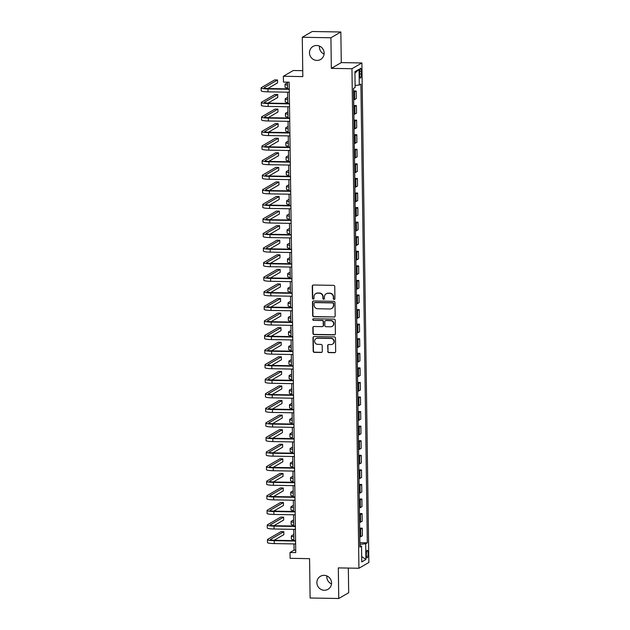 <?xml version="1.0" encoding="UTF-8"?>
<svg xmlns="http://www.w3.org/2000/svg" width="630" height="630" viewBox="0 0 630 630"><rect width="100%" height="100%" fill="white"/><g stroke="black" fill="none" stroke-linecap="round" stroke-linejoin="round"><path stroke-width="0.94" d="M334.144 299.47A0.811 0.78 -120.1 0 0 334.916 298.683L334.75 286.524A1.158 1.11 -120.1 0 0 333.609 285.358L313.378 285.012A1.158 1.11 -120.1 0 0 312.267 286.13L312.441 298.289A0.811 0.78 -120.1 0 0 313.63 299.006A0.811 0.78 -120.1 0 0 314.016 298.321L313.992 296.746A3.693 3.567 -120.1 0 1 317.536 293.147L319.221 293.178A3.693 3.567 -120.1 0 1 322.867 296.903L322.891 298.47A0.811 0.78 -120.1 0 0 324.088 299.187A0.811 0.78 -120.1 0 0 324.466 298.502L324.442 296.927A3.693 3.567 -120.1 0 1 327.986 293.328L329.671 293.359A3.693 3.567 -120.1 0 1 333.325 297.084L333.349 298.659A0.811 0.78 -120.1 0 0 334.144 299.47M326.19 293.793L326.458 293.635A3.693 3.567 -120.1 0 1 328.254 293.17L329.947 293.202A3.693 3.567 -120.1 0 1 333.593 296.927L333.616 298.502A0.811 0.78 -120.1 0 0 334.664 299.274M312.952 285.083A1.158 1.11 -120.1 0 0 312.535 285.981L312.708 298.14A0.811 0.78 -120.1 0 0 313.756 298.911M315.732 293.611L316 293.454A3.693 3.567 -120.1 0 1 317.803 292.989L319.489 293.021A3.693 3.567 -120.1 0 1 323.135 296.746L323.159 298.321A0.811 0.78 -120.1 0 0 324.214 299.092M324.111 575.34A7.529 7.261 -120.1 0 0 317.166 584.624A7.529 7.261 -120.1 0 0 327.994 589.318A7.529 7.261 -120.1 0 0 324.111 575.34M326.868 575.938A7.529 7.261 -120.1 0 0 331.49 583.908M316.709 45.494A7.529 7.261 -120.1 0 0 309.763 54.779A7.529 7.261 -120.1 0 0 320.591 59.472A7.529 7.261 -120.1 0 0 316.709 45.494M319.473 46.092A7.529 7.261 -120.1 0 0 324.096 54.062M368.062 553.557A3.764 0.858 91 0 0 367.266 550.297A3.764 0.858 91 0 0 366.345 554.558A3.764 0.858 91 0 0 367.14 557.818A3.764 0.858 91 0 0 368.062 553.557M327.734 351.438A1.158 1.11 -120.1 0 0 328.876 352.603L334.546 352.705A1.158 1.11 -120.1 0 0 335.656 351.579L335.467 338.074A1.158 1.11 -120.1 0 0 334.325 336.908L314.094 336.562A1.158 1.11 -120.1 0 0 312.992 337.688L313.173 351.186A1.158 1.11 -120.1 0 0 314.315 352.351L321.174 352.469A1.158 1.11 -120.1 0 0 322.284 351.343L322.198 345.563A1.158 1.11 -120.1 0 0 321.064 344.405L317.662 344.342A3.087 2.977 -120.1 0 1 316.071 338.609A3.087 2.977 -120.1 0 1 317.575 338.223L330.892 338.452A3.087 2.977 -120.1 0 1 332.49 344.185A3.087 2.977 -120.1 0 1 330.978 344.579L328.758 344.539A1.158 1.11 -120.1 0 0 327.655 345.665L328.002 351.288A1.158 1.11 -120.1 0 0 329.143 352.446L334.821 352.548A1.158 1.11 -120.1 0 0 335.239 352.469M330.915 37.761L331.341 68.363L341.279 62.598L340.846 31.996L330.915 37.761L302.282 37.264L302.833 76.608L283.366 76.269L283.453 82.097L289.178 82.199L295.746 552.589L290.02 552.486L290.099 558.314L309.566 558.66L310.118 598.004L338.743 598.5L348.681 592.735L348.335 568.071M331.341 68.363L351.957 68.717L358.927 568.26L338.318 567.898L338.743 598.5M334.05 317.118A1.158 1.11 -120.1 0 0 335.16 315.992L334.971 302.487A1.158 1.11 -120.1 0 0 333.829 301.321L313.598 300.975A1.158 1.11 -120.1 0 0 312.488 302.093L312.677 315.599A1.158 1.11 -120.1 0 0 313.819 316.764L334.317 316.961A1.158 1.11 -120.1 0 0 334.743 316.882M335.223 320.284L335.412 333.782A1.158 1.11 -120.1 0 1 334.302 334.908L314.071 334.554A1.158 1.11 -120.1 0 1 312.929 333.396L312.85 327.616A1.158 1.11 -120.1 0 1 313.953 326.49L322.158 326.631A1.158 1.11 -120.1 0 0 323.269 325.505L323.214 321.678A1.158 1.11 -120.1 0 0 322.072 320.512L313.535 320.363A0.811 0.78 -120.1 0 1 313.118 318.859A0.811 0.78 -120.1 0 1 313.512 318.756L334.081 319.119A1.158 1.11 -120.1 0 1 335.223 320.284M302.282 37.264L312.22 31.5L340.846 31.996M359.635 72.371L359.675 74.938A3.646 0.835 91 0 0 360.439 78.104A3.646 0.835 91 0 0 361.336 73.97L361.305 71.41A3.646 0.835 91 0 0 360.533 68.245A3.646 0.835 91 0 0 359.635 72.371M351.957 68.717L361.888 62.961L368.865 562.495L358.927 568.26M354.942 73.135L359.053 69.3L354.918 71.702L355.139 87.436L353.517 88.381L359.919 547.116L361.541 546.171L359.903 545.848M359.053 69.3L359.273 85.042L355.107 85.444M359.856 542.706L367.306 542.832L360.895 84.097L359.273 85.042M367.306 542.832L365.676 543.777L365.896 559.511L361.762 561.913L361.541 546.171M302.754 70.67L293.304 70.505L283.366 76.269M341.279 62.598L361.888 62.961M293.958 543.926L294.045 550.155L290.02 552.486M287.508 82.168L287.603 88.869M287.65 92.185L287.808 103.446M287.855 106.761L288.012 118.015M288.06 121.33L288.217 132.591M288.264 135.907L288.422 147.16M288.461 150.476L288.619 161.737M288.666 165.052L288.823 176.305M288.871 179.621L289.028 190.882M289.075 194.197L289.233 205.451M289.28 208.766L289.438 220.02M289.485 223.335L289.642 234.596M289.682 237.912L289.839 249.165M289.887 252.48L290.044 263.742M290.091 267.057L290.249 278.31M290.296 281.626L290.454 292.887M290.501 296.202L290.658 307.456M290.706 310.771L290.863 322.032M290.902 325.348L291.06 336.601M291.107 339.916L291.265 351.17M291.312 354.485L291.469 365.746M291.517 369.062L291.674 380.315M291.721 383.631L291.879 394.892M291.926 398.207L292.084 409.461M292.123 412.776L292.281 424.037M292.328 427.353L292.485 438.606M292.533 441.921L292.69 453.183M292.737 456.498L292.895 467.751M292.942 471.067L293.1 482.32M293.147 485.635L293.304 496.897M293.352 500.212L293.501 511.466M293.548 514.781L293.706 526.042M293.753 529.358L293.911 540.611M360.045 545.871L359.88 544.32M295.706 550.179L294.045 550.155M353.548 90.964L356.186 91.011L354.564 91.956A4.701 0.622 179.2 0 1 353.564 92.232M353.674 99.808A4.701 0.622 179.2 0 0 354.666 99.532L356.289 98.587L356.186 91.011M353.753 105.541L356.391 105.58L354.769 106.525A4.701 0.622 179.2 0 1 353.769 106.801M353.879 114.377A4.701 0.622 179.2 0 0 354.871 114.101L356.493 113.164L356.391 105.58M353.958 120.11L356.596 120.157L354.966 121.094A4.701 0.622 179.2 0 1 353.973 121.37M354.084 128.953A4.701 0.622 179.2 0 0 355.076 128.678L356.698 127.732L356.596 120.157M354.162 134.678L356.793 134.726L355.17 135.671A4.701 0.622 179.2 0 1 354.178 135.946M354.28 143.522A4.701 0.622 179.2 0 0 355.281 143.246L356.903 142.301L356.793 134.726M354.367 149.255L356.997 149.302L355.375 150.239A4.701 0.622 179.2 0 1 354.383 150.515M354.485 158.099A4.701 0.622 179.2 0 0 355.477 157.823L357.108 156.878L356.997 149.302M354.564 163.824L357.202 163.871L355.58 164.816A4.701 0.622 179.2 0 1 354.588 165.091M354.69 172.667A4.701 0.622 179.2 0 0 355.682 172.392L357.312 171.447L357.202 163.871M354.769 178.4L357.407 178.447L355.785 179.385A4.701 0.622 179.2 0 1 354.784 179.66M354.895 187.236A4.701 0.622 179.2 0 0 355.887 186.96L357.509 186.023L357.407 178.447M354.974 192.969L357.612 193.016L355.989 193.961A4.701 0.622 179.2 0 1 354.989 194.237M355.099 201.813A4.701 0.622 179.2 0 0 356.092 201.537L357.714 200.592L357.612 193.016M355.178 207.546L357.816 207.585L356.186 208.53A4.701 0.622 179.2 0 1 355.194 208.806M355.304 216.381A4.701 0.622 179.2 0 0 356.296 216.106L357.919 215.169L357.816 207.585M355.383 222.114L358.021 222.162L356.391 223.107A4.701 0.622 179.2 0 1 355.399 223.382M355.501 230.958A4.701 0.622 179.2 0 0 356.501 230.682L358.123 229.737L358.021 222.162M355.588 236.691L358.218 236.73L356.596 237.675A4.701 0.622 179.2 0 1 355.603 237.951M355.706 245.527A4.701 0.622 179.2 0 0 356.706 245.251L358.328 244.314L358.218 236.73M355.785 251.26L358.423 251.307L356.8 252.244A4.701 0.622 179.2 0 1 355.808 252.52M355.911 260.103A4.701 0.622 179.2 0 0 356.903 259.828L358.533 258.883L358.423 251.307M355.989 265.829L358.627 265.876L357.005 266.821A4.701 0.622 179.2 0 1 356.013 267.096M356.115 274.672A4.701 0.622 179.2 0 0 357.108 274.397L358.73 273.452L358.627 265.876M356.194 280.405L358.832 280.452L357.21 281.389A4.701 0.622 179.2 0 1 356.21 281.665M356.32 289.249A4.701 0.622 179.2 0 0 357.312 288.973L358.935 288.028L358.832 280.452M356.399 294.974L359.037 295.021L357.407 295.966A4.701 0.622 179.2 0 1 356.415 296.242M356.525 303.817A4.701 0.622 179.2 0 0 357.517 303.542L359.139 302.597L359.037 295.021M356.604 309.55L359.242 309.598L357.612 310.535A4.701 0.622 179.2 0 1 356.619 310.81M356.722 318.386A4.701 0.622 179.2 0 0 357.722 318.111L359.344 317.173L359.242 309.598M356.808 324.119L359.439 324.166L357.816 325.111A4.701 0.622 179.2 0 1 356.824 325.387M356.926 332.963A4.701 0.622 179.2 0 0 357.927 332.687L359.549 331.742L359.439 324.166M357.005 338.696L359.643 338.735L358.021 339.68A4.701 0.622 179.2 0 1 357.029 339.956M357.131 347.532A4.701 0.622 179.2 0 0 358.123 347.256L359.754 346.319L359.643 338.735M357.21 353.265L359.848 353.312L358.226 354.257A4.701 0.622 179.2 0 1 357.234 354.532M357.336 362.108A4.701 0.622 179.2 0 0 358.328 361.833L359.958 360.888L359.848 353.312M357.415 367.841L360.053 367.881L358.431 368.826A4.701 0.622 179.2 0 1 357.43 369.101M357.541 376.677A4.701 0.622 179.2 0 0 358.533 376.401L360.155 375.464L360.053 367.881M357.62 382.41L360.258 382.457L358.627 383.394A4.701 0.622 179.2 0 1 357.635 383.67M357.745 391.254A4.701 0.622 179.2 0 0 358.738 390.978L360.36 390.033L360.258 382.457M357.824 396.979L360.462 397.026L358.832 397.971A4.701 0.622 179.2 0 1 357.84 398.247M357.95 405.822A4.701 0.622 179.2 0 0 358.942 405.547L360.565 404.61L360.462 397.026M358.029 411.555L360.659 411.603L359.037 412.54A4.701 0.622 179.2 0 1 358.045 412.815M358.147 420.399A4.701 0.622 179.2 0 0 359.147 420.123L360.769 419.178L360.659 411.603M358.234 426.124L360.864 426.171L359.242 427.116A4.701 0.622 179.2 0 1 358.25 427.392M358.352 434.968A4.701 0.622 179.2 0 0 359.344 434.692L360.974 433.747L360.864 426.171M358.431 440.701L361.069 440.748L359.447 441.685A4.701 0.622 179.2 0 1 358.454 441.961M358.557 449.536A4.701 0.622 179.2 0 0 359.549 449.261L361.179 448.324L361.069 440.748M358.635 455.269L361.273 455.317L359.651 456.262A4.701 0.622 179.2 0 1 358.651 456.537M358.761 464.113A4.701 0.622 179.2 0 0 359.754 463.837L361.376 462.892L361.273 455.317M358.84 469.846L361.478 469.885L359.848 470.83A4.701 0.622 179.2 0 1 358.856 471.106M358.966 478.682A4.701 0.622 179.2 0 0 359.958 478.406L361.581 477.469L361.478 469.885M359.045 484.415L361.683 484.462L360.053 485.407A4.701 0.622 179.2 0 1 359.061 485.683M359.171 493.258A4.701 0.622 179.2 0 0 360.163 492.983L361.785 492.038L361.683 484.462M359.25 498.991L361.88 499.031L360.258 499.976A4.701 0.622 179.2 0 1 359.265 500.252M359.368 507.827A4.701 0.622 179.2 0 0 360.368 507.552L361.99 506.615L361.88 499.031M359.454 513.56L362.085 513.608L360.462 514.545A4.701 0.622 179.2 0 1 359.47 514.82M359.572 522.404A4.701 0.622 179.2 0 0 360.565 522.128L362.195 521.183L362.085 513.608M359.651 528.129L362.289 528.176L360.667 529.121A4.701 0.622 179.2 0 1 359.675 529.397M359.777 536.973A4.701 0.622 179.2 0 0 360.769 536.697L362.4 535.76L362.289 528.176M360.021 544.32L365.676 543.777M365.896 559.511L361.691 556.479M313.173 301.045A1.158 1.11 -120.1 0 0 312.764 301.943L312.945 315.441A1.158 1.11 -120.1 0 0 314.086 316.606L334.317 316.961M333.42 303.723A0.811 0.78 -120.1 0 0 332.616 302.904L314.858 302.597A0.811 0.78 -120.1 0 0 314.079 303.384L314.102 305.038A3.693 3.567 -120.1 0 0 317.756 308.763L329.892 308.976A3.693 3.567 -120.1 0 0 333.435 305.377L333.687 303.565A0.811 0.78 -120.1 0 0 332.884 302.746L332.616 302.904M314.464 302.699L314.732 302.542A0.811 0.78 -120.1 0 1 315.126 302.439L332.884 302.746M331.695 308.511L331.963 308.353A3.693 3.567 -120.1 0 0 333.711 305.219L333.435 305.377M333.687 303.565L333.711 305.219M313.535 326.568A1.158 1.11 -120.1 0 0 313.118 327.458L313.197 333.238A1.158 1.11 -120.1 0 0 314.339 334.404L334.569 334.75A1.158 1.11 -120.1 0 0 334.995 334.68M322.725 326.49L322.993 326.332A1.158 1.11 -120.1 0 0 323.536 325.356L323.481 321.52A1.158 1.11 -120.1 0 0 322.347 320.355L313.535 320.363M313.26 318.796A0.811 0.78 -120.1 0 0 313.803 320.205M330.679 326.781A3.087 2.977 -120.1 0 0 333.522 322.969A3.087 2.977 -120.1 0 0 330.592 320.662L325.899 320.575A1.158 1.11 -120.1 0 0 324.789 321.702L324.844 325.537A1.158 1.11 -120.1 0 0 325.986 326.702L330.679 326.781M332.183 326.395L332.451 326.238A3.087 2.977 -120.1 0 0 330.86 320.505L330.592 320.662M325.332 320.725L325.6 320.568A1.158 1.11 -120.1 0 1 326.167 320.418L330.86 320.505M328.34 344.618A1.158 1.11 -120.1 0 0 327.923 345.508L328.002 351.288M332.49 344.185L332.758 344.027A3.087 2.977 -120.1 0 0 331.159 338.294L330.892 338.452M316.071 338.609L316.339 338.452A3.087 2.977 -120.1 0 1 317.843 338.066L331.159 338.294M313.669 336.641A1.158 1.11 -120.1 0 0 313.26 337.53L313.449 351.028A1.158 1.11 -120.1 0 0 314.583 352.194L321.442 352.312A1.158 1.11 -120.1 0 0 321.867 352.233M287.516 82.711L285.256 84.018A8.82 1.173 -0.8 0 0 285.028 84.294A8.82 1.173 -0.8 0 0 287.548 85.074M285.028 84.294L285.067 87.208A8.82 1.173 -0.8 0 0 287.595 87.987M267.821 88.523L277.554 82.876L277.507 79.963L274.649 79.915L261.371 87.617A8.82 1.173 -0.8 0 0 261.135 87.885A8.82 1.173 -0.8 0 0 267.947 88.932L289.272 89.302M261.135 87.885L261.174 90.799A8.82 1.173 -0.8 0 0 267.986 91.846L289.312 92.216M289.272 88.901L268.616 88.539A5.883 0.78 179.2 0 1 264.08 87.846A5.883 0.78 179.2 0 1 264.23 87.664L277.507 79.963M287.721 97.28L285.461 98.595A8.82 1.173 -0.8 0 0 285.232 98.863A8.82 1.173 -0.8 0 0 287.752 99.65M285.232 98.863L285.272 101.776A8.82 1.173 -0.8 0 0 287.792 102.564M287.926 111.856L285.666 113.164A8.82 1.173 -0.8 0 0 285.429 113.439A8.82 1.173 -0.8 0 0 287.957 114.219M285.429 113.439L285.477 116.353A8.82 1.173 -0.8 0 0 287.997 117.133M288.13 126.425L285.87 127.74A8.82 1.173 -0.8 0 0 285.634 128.008A8.82 1.173 -0.8 0 0 288.162 128.796M285.634 128.008L285.673 130.922A8.82 1.173 -0.8 0 0 288.201 131.709M268.026 103.092L277.751 97.453L277.712 94.539L274.853 94.484L261.576 102.186A8.82 1.173 -0.8 0 0 261.34 102.462A8.82 1.173 -0.8 0 0 268.144 103.501L289.477 103.879M261.34 102.462L261.379 105.375A8.82 1.173 -0.8 0 0 268.191 106.415L289.517 106.793M289.469 103.478L268.821 103.115A5.883 0.78 179.2 0 1 264.277 102.414A5.883 0.78 179.2 0 1 264.435 102.233L277.712 94.539M268.23 117.668L277.956 112.022L277.917 109.108L275.058 109.061L261.773 116.763A8.82 1.173 -0.8 0 0 261.544 117.03A8.82 1.173 -0.8 0 0 268.349 118.078L289.682 118.448M261.544 117.03L261.584 119.944A8.82 1.173 -0.8 0 0 268.388 120.991L289.721 121.362M289.674 118.046L269.026 117.684A5.883 0.78 179.2 0 1 264.482 116.991A5.883 0.78 179.2 0 1 264.639 116.81L277.917 109.108M268.435 132.237L278.161 126.598L278.121 123.685L275.255 123.63L261.978 131.331A8.82 1.173 -0.8 0 0 261.749 131.607A8.82 1.173 -0.8 0 0 268.553 132.647L289.887 133.017M261.749 131.607L261.789 134.521A8.82 1.173 -0.8 0 0 268.593 135.56L289.926 135.93M289.879 132.615L269.223 132.261A5.883 0.78 179.2 0 1 264.687 131.56A5.883 0.78 179.2 0 1 264.844 131.379L278.121 123.685M288.335 141.002L286.075 142.309A8.82 1.173 -0.8 0 0 285.839 142.585A8.82 1.173 -0.8 0 0 288.367 143.364M285.839 142.585L285.878 145.498A8.82 1.173 -0.8 0 0 288.406 146.278M268.632 146.806L278.365 141.167L278.326 138.254L275.46 138.206L262.182 145.9A8.82 1.173 -0.8 0 0 261.954 146.176A8.82 1.173 -0.8 0 0 268.758 147.223L290.091 147.593M261.954 146.176L261.993 149.089A8.82 1.173 -0.8 0 0 268.797 150.137L290.131 150.507M290.084 147.192L269.427 146.829A5.883 0.78 179.2 0 1 264.891 146.136A5.883 0.78 179.2 0 1 265.049 145.955L278.326 138.254M288.532 155.571L286.28 156.878A8.82 1.173 -0.8 0 0 286.044 157.154A8.82 1.173 -0.8 0 0 288.572 157.941M286.044 157.154L286.083 160.067A8.82 1.173 -0.8 0 0 288.611 160.855M288.737 170.147L286.477 171.454A8.82 1.173 -0.8 0 0 286.248 171.73A8.82 1.173 -0.8 0 0 288.768 172.51M286.248 171.73L286.288 174.644A8.82 1.173 -0.8 0 0 288.816 175.423M288.942 184.716L286.682 186.023A8.82 1.173 -0.8 0 0 286.453 186.299A8.82 1.173 -0.8 0 0 288.973 187.086M286.453 186.299L286.493 189.213A8.82 1.173 -0.8 0 0 289.012 190M289.146 199.285L286.886 200.6A8.82 1.173 -0.8 0 0 286.65 200.868A8.82 1.173 -0.8 0 0 289.178 201.655M286.65 200.868L286.697 203.789A8.82 1.173 -0.8 0 0 289.217 204.569M289.351 213.861L287.091 215.169A8.82 1.173 -0.8 0 0 286.855 215.444A8.82 1.173 -0.8 0 0 289.383 216.224M286.855 215.444L286.894 218.358A8.82 1.173 -0.8 0 0 289.422 219.138M268.837 161.382L278.57 155.736L278.531 152.822L275.664 152.775L262.387 160.477A8.82 1.173 -0.8 0 0 262.151 160.744A8.82 1.173 -0.8 0 0 268.963 161.792L290.288 162.162M262.151 160.744L262.198 163.666A8.82 1.173 -0.8 0 0 269.002 164.706L290.336 165.076M290.288 161.76L269.632 161.406A5.883 0.78 179.2 0 1 265.096 160.705A5.883 0.78 179.2 0 1 265.246 160.524L278.531 152.822M269.041 175.951L278.775 170.313L278.728 167.399L275.869 167.352L262.592 175.046A8.82 1.173 -0.8 0 0 262.356 175.321A8.82 1.173 -0.8 0 0 269.168 176.369L290.493 176.739M262.356 175.321L262.395 178.235A8.82 1.173 -0.8 0 0 269.207 179.282L290.532 179.652M290.493 176.337L269.837 175.975A5.883 0.78 179.2 0 1 265.301 175.282A5.883 0.78 179.2 0 1 265.45 175.101L278.728 167.399M269.246 190.528L278.972 184.881L278.933 181.968L276.074 181.92L262.797 189.622A8.82 1.173 -0.8 0 0 262.56 189.89A8.82 1.173 -0.8 0 0 269.364 190.937L290.698 191.307M262.56 189.89L262.6 192.804A8.82 1.173 -0.8 0 0 269.412 193.851L290.737 194.221M290.69 190.906L270.042 190.551A5.883 0.78 179.2 0 1 265.498 189.851A5.883 0.78 179.2 0 1 265.655 189.669L278.933 181.968M269.451 205.096L279.177 199.458L279.137 196.544L276.279 196.489L262.993 204.191A8.82 1.173 -0.8 0 0 262.765 204.466A8.82 1.173 -0.8 0 0 269.569 205.506L290.902 205.884M262.765 204.466L262.805 207.38A8.82 1.173 -0.8 0 0 269.608 208.428L290.942 208.798M290.895 205.482L270.246 205.12A5.883 0.78 179.2 0 1 265.702 204.427A5.883 0.78 179.2 0 1 265.86 204.238L279.137 196.544M269.656 219.673L279.381 214.027L279.342 211.113L276.475 211.066L263.198 218.768A8.82 1.173 -0.8 0 0 262.97 219.035A8.82 1.173 -0.8 0 0 269.774 220.083L291.107 220.453M262.97 219.035L263.009 221.949A8.82 1.173 -0.8 0 0 269.813 222.996L291.147 223.366M291.099 220.051L270.443 219.689A5.883 0.78 179.2 0 1 265.907 218.996A5.883 0.78 179.2 0 1 266.065 218.815L279.342 211.113M289.556 228.43L287.296 229.745A8.82 1.173 -0.8 0 0 287.059 230.013A8.82 1.173 -0.8 0 0 289.587 230.8M287.059 230.013L287.099 232.927A8.82 1.173 -0.8 0 0 289.627 233.714M269.853 234.242L279.586 228.603L279.547 225.69L276.68 225.634L263.403 233.336A8.82 1.173 -0.8 0 0 263.175 233.612A8.82 1.173 -0.8 0 0 269.979 234.651L291.312 235.029M263.175 233.612L263.214 236.526A8.82 1.173 -0.8 0 0 270.018 237.565L291.351 237.943M291.304 234.628L270.648 234.266A5.883 0.78 179.2 0 1 266.112 233.565A5.883 0.78 179.2 0 1 266.269 233.383L279.547 225.69M289.753 243.007L287.5 244.314A8.82 1.173 -0.8 0 0 287.264 244.59A8.82 1.173 -0.8 0 0 289.792 245.369M287.264 244.59L287.304 247.503A8.82 1.173 -0.8 0 0 289.832 248.283M270.057 248.818L279.791 243.172L279.752 240.258L276.885 240.211L263.608 247.913A8.82 1.173 -0.8 0 0 263.371 248.181A8.82 1.173 -0.8 0 0 270.183 249.228L291.509 249.598M263.371 248.181L263.419 251.094A8.82 1.173 -0.8 0 0 270.223 252.142L291.556 252.512M291.509 249.196L270.853 248.834A5.883 0.78 179.2 0 1 266.317 248.141A5.883 0.78 179.2 0 1 266.466 247.96L279.752 240.258M289.957 257.575L287.697 258.891A8.82 1.173 -0.8 0 0 287.469 259.158A8.82 1.173 -0.8 0 0 289.989 259.946M287.469 259.158L287.508 262.072A8.82 1.173 -0.8 0 0 290.036 262.86M270.262 263.387L279.996 257.749L279.948 254.835L277.09 254.78L263.812 262.482A8.82 1.173 -0.8 0 0 263.576 262.757A8.82 1.173 -0.8 0 0 270.388 263.797L291.714 264.167M263.576 262.757L263.616 265.671A8.82 1.173 -0.8 0 0 270.427 266.711L291.753 267.081M291.714 263.765L271.058 263.411A5.883 0.78 179.2 0 1 266.522 262.71A5.883 0.78 179.2 0 1 266.671 262.529L279.948 254.835M290.162 272.152L287.902 273.459A8.82 1.173 -0.8 0 0 287.674 273.735A8.82 1.173 -0.8 0 0 290.194 274.515M287.674 273.735L287.713 276.649A8.82 1.173 -0.8 0 0 290.233 277.428M270.467 277.956L280.192 272.317L280.153 269.404L277.294 269.356L264.017 277.05A8.82 1.173 -0.8 0 0 263.781 277.326A8.82 1.173 -0.8 0 0 270.593 278.373L291.918 278.743M263.781 277.326L263.82 280.24A8.82 1.173 -0.8 0 0 270.632 281.287L291.958 281.657M291.911 278.342L271.262 277.98A5.883 0.78 179.2 0 1 266.718 277.287A5.883 0.78 179.2 0 1 266.876 277.106L280.153 269.404M290.367 286.721L288.107 288.036A8.82 1.173 -0.8 0 0 287.878 288.304A8.82 1.173 -0.8 0 0 290.399 289.091M287.878 288.304L287.918 291.217A8.82 1.173 -0.8 0 0 290.438 292.005M270.672 292.533L280.397 286.894L280.358 283.973L277.499 283.925L264.214 291.627A8.82 1.173 -0.8 0 0 263.986 291.895A8.82 1.173 -0.8 0 0 270.79 292.942L292.123 293.312M263.986 291.895L264.025 294.816A8.82 1.173 -0.8 0 0 270.837 295.856L292.162 296.226M292.115 292.911L271.467 292.556A5.883 0.78 179.2 0 1 266.923 291.855A5.883 0.78 179.2 0 1 267.081 291.674L280.358 283.973M290.572 301.298L288.312 302.605A8.82 1.173 -0.8 0 0 288.075 302.88A8.82 1.173 -0.8 0 0 290.603 303.66M288.075 302.88L288.123 305.794A8.82 1.173 -0.8 0 0 290.643 306.574M270.876 307.101L280.602 301.463L280.563 298.549L277.696 298.502L264.419 306.196A8.82 1.173 -0.8 0 0 264.19 306.471A8.82 1.173 -0.8 0 0 270.995 307.519L292.328 307.889M264.19 306.471L264.23 309.385A8.82 1.173 -0.8 0 0 271.034 310.433L292.367 310.803M292.32 307.487L271.664 307.125A5.883 0.78 179.2 0 1 267.128 306.432A5.883 0.78 179.2 0 1 267.285 306.251L280.563 298.549M290.776 315.866L288.516 317.173A8.82 1.173 -0.8 0 0 288.28 317.449A8.82 1.173 -0.8 0 0 290.808 318.237M288.28 317.449L288.32 320.363A8.82 1.173 -0.8 0 0 290.847 321.15M290.973 330.435L288.721 331.75A8.82 1.173 -0.8 0 0 288.485 332.018A8.82 1.173 -0.8 0 0 291.013 332.805M288.485 332.018L288.524 334.94A8.82 1.173 -0.8 0 0 291.052 335.719M291.178 345.012L288.918 346.319A8.82 1.173 -0.8 0 0 288.69 346.594A8.82 1.173 -0.8 0 0 291.217 347.374M288.69 346.594L288.729 349.508A8.82 1.173 -0.8 0 0 291.257 350.288M291.383 359.58L289.123 360.895A8.82 1.173 -0.8 0 0 288.894 361.163A8.82 1.173 -0.8 0 0 291.414 361.951M288.894 361.163L288.934 364.077A8.82 1.173 -0.8 0 0 291.462 364.864M291.588 374.157L289.327 375.464A8.82 1.173 -0.8 0 0 289.099 375.74A8.82 1.173 -0.8 0 0 291.619 376.519M289.099 375.74L289.139 378.654A8.82 1.173 -0.8 0 0 291.659 379.433M291.792 388.726L289.532 390.041A8.82 1.173 -0.8 0 0 289.296 390.309A8.82 1.173 -0.8 0 0 291.824 391.096M289.296 390.309L289.343 393.222A8.82 1.173 -0.8 0 0 291.863 394.01M291.997 403.302L289.737 404.61A8.82 1.173 -0.8 0 0 289.501 404.885A8.82 1.173 -0.8 0 0 292.029 405.665M289.501 404.885L289.54 407.799A8.82 1.173 -0.8 0 0 292.068 408.579M292.202 417.871L289.942 419.186A8.82 1.173 -0.8 0 0 289.705 419.454A8.82 1.173 -0.8 0 0 292.233 420.241M289.705 419.454L289.745 422.368A8.82 1.173 -0.8 0 0 292.273 423.155M292.399 432.448L290.139 433.755A8.82 1.173 -0.8 0 0 289.91 434.031A8.82 1.173 -0.8 0 0 292.438 434.81M289.91 434.031L289.95 436.944A8.82 1.173 -0.8 0 0 292.477 437.724M292.603 447.016L290.343 448.324A8.82 1.173 -0.8 0 0 290.115 448.599A8.82 1.173 -0.8 0 0 292.635 449.387M290.115 448.599L290.154 451.513A8.82 1.173 -0.8 0 0 292.682 452.301M292.808 461.585L290.548 462.9A8.82 1.173 -0.8 0 0 290.32 463.168A8.82 1.173 -0.8 0 0 292.84 463.956M290.32 463.168L290.359 466.09A8.82 1.173 -0.8 0 0 292.879 466.869M293.013 476.162L290.753 477.469A8.82 1.173 -0.8 0 0 290.517 477.745A8.82 1.173 -0.8 0 0 293.044 478.524M290.517 477.745L290.564 480.659A8.82 1.173 -0.8 0 0 293.084 481.438M293.218 490.731L290.958 492.046A8.82 1.173 -0.8 0 0 290.721 492.313A8.82 1.173 -0.8 0 0 293.249 493.101M290.721 492.313L290.761 495.227A8.82 1.173 -0.8 0 0 293.289 496.015M293.423 505.307L291.162 506.615A8.82 1.173 -0.8 0 0 290.926 506.89A8.82 1.173 -0.8 0 0 293.454 507.67M290.926 506.89L290.966 509.804A8.82 1.173 -0.8 0 0 293.493 510.584M293.619 519.876L291.367 521.191A8.82 1.173 -0.8 0 0 291.131 521.459A8.82 1.173 -0.8 0 0 293.659 522.246M291.131 521.459L291.17 524.373A8.82 1.173 -0.8 0 0 293.698 525.16M293.824 534.453L291.564 535.76A8.82 1.173 -0.8 0 0 291.336 536.035A8.82 1.173 -0.8 0 0 293.856 536.815M291.336 536.035L291.375 538.949A8.82 1.173 -0.8 0 0 293.903 539.729M271.081 321.678L280.807 316.032L280.767 313.118L277.901 313.071L264.624 320.772A8.82 1.173 -0.8 0 0 264.395 321.04A8.82 1.173 -0.8 0 0 271.199 322.087L292.533 322.458M264.395 321.04L264.435 323.954A8.82 1.173 -0.8 0 0 271.239 325.001L292.572 325.371M292.525 322.056L271.869 321.702A5.883 0.78 179.2 0 1 267.333 321.001A5.883 0.78 179.2 0 1 267.49 320.82L280.767 313.118M271.278 336.247L281.011 330.608L280.972 327.695L278.106 327.639L264.828 335.341A8.82 1.173 -0.8 0 0 264.592 335.617A8.82 1.173 -0.8 0 0 271.404 336.656L292.73 337.034M264.592 335.617L264.639 338.53A8.82 1.173 -0.8 0 0 271.443 339.578L292.777 339.948M292.73 336.633L272.073 336.27A5.883 0.78 179.2 0 1 267.537 335.577A5.883 0.78 179.2 0 1 267.695 335.396L280.972 327.695M271.483 350.823L281.216 345.177L281.169 342.263L278.31 342.216L265.033 349.918A8.82 1.173 -0.8 0 0 264.797 350.185A8.82 1.173 -0.8 0 0 271.609 351.233L292.934 351.603M264.797 350.185L264.836 353.099A8.82 1.173 -0.8 0 0 271.648 354.147L292.974 354.517M292.934 351.201L272.278 350.839A5.883 0.78 179.2 0 1 267.742 350.146A5.883 0.78 179.2 0 1 267.892 349.965L281.169 342.263M271.688 365.392L281.413 359.754L281.374 356.84L278.515 356.785L265.238 364.486A8.82 1.173 -0.8 0 0 265.002 364.762A8.82 1.173 -0.8 0 0 271.814 365.802L293.139 366.18M265.002 364.762L265.041 367.676A8.82 1.173 -0.8 0 0 271.853 368.715L293.178 369.093M293.131 365.778L272.483 365.416A5.883 0.78 179.2 0 1 267.939 364.715A5.883 0.78 179.2 0 1 268.096 364.534L281.374 356.84M271.892 379.969L281.618 374.322L281.579 371.409L278.72 371.361L265.443 379.063A8.82 1.173 -0.8 0 0 265.206 379.331A8.82 1.173 -0.8 0 0 272.01 380.378L293.344 380.748M265.206 379.331L265.246 382.245A8.82 1.173 -0.8 0 0 272.058 383.292L293.383 383.662M293.336 380.347L272.688 379.984A5.883 0.78 179.2 0 1 268.144 379.291A5.883 0.78 179.2 0 1 268.301 379.11L281.579 371.409M272.097 394.537L281.823 388.899L281.783 385.985L278.917 385.93L265.639 393.632A8.82 1.173 -0.8 0 0 265.411 393.907A8.82 1.173 -0.8 0 0 272.215 394.947L293.548 395.317M265.411 393.907L265.45 396.821A8.82 1.173 -0.8 0 0 272.255 397.861L293.588 398.231M293.541 394.916L272.885 394.561A5.883 0.78 179.2 0 1 268.349 393.86A5.883 0.78 179.2 0 1 268.506 393.679L281.783 385.985M272.302 409.106L282.027 403.468L281.988 400.554L279.121 400.507L265.844 408.201A8.82 1.173 -0.8 0 0 265.616 408.476A8.82 1.173 -0.8 0 0 272.42 409.524L293.753 409.894M265.616 408.476L265.655 411.39A8.82 1.173 -0.8 0 0 272.459 412.437L293.793 412.808M293.745 409.492L273.089 409.13A5.883 0.78 179.2 0 1 268.553 408.437A5.883 0.78 179.2 0 1 268.711 408.256L281.988 400.554M272.499 423.683L282.232 418.044L282.193 415.123L279.326 415.076L266.049 422.777A8.82 1.173 -0.8 0 0 265.813 423.045A8.82 1.173 -0.8 0 0 272.625 424.092L293.958 424.462M265.813 423.045L265.86 425.967A8.82 1.173 -0.8 0 0 272.664 427.006L293.997 427.376M293.95 424.061L273.294 423.706A5.883 0.78 179.2 0 1 268.758 423.006A5.883 0.78 179.2 0 1 268.916 422.824L282.193 415.123M272.703 438.252L282.437 432.613L282.39 429.699L279.531 429.652L266.254 437.346A8.82 1.173 -0.8 0 0 266.017 437.622A8.82 1.173 -0.8 0 0 272.829 438.669L294.155 439.039M266.017 437.622L266.057 440.535A8.82 1.173 -0.8 0 0 272.869 441.583L294.202 441.953M294.155 438.637L273.499 438.275A5.883 0.78 179.2 0 1 268.963 437.582A5.883 0.78 179.2 0 1 269.112 437.401L282.39 429.699M272.908 452.828L282.634 447.182L282.594 444.268L279.736 444.221L266.459 451.923A8.82 1.173 -0.8 0 0 266.222 452.19A8.82 1.173 -0.8 0 0 273.034 453.238L294.36 453.608M266.222 452.19L266.262 455.104A8.82 1.173 -0.8 0 0 273.073 456.151L294.399 456.522M294.352 453.206L273.704 452.852A5.883 0.78 179.2 0 1 269.168 452.151A5.883 0.78 179.2 0 1 269.317 451.97L282.594 444.268M273.113 467.397L282.839 461.758L282.799 458.845L279.94 458.79L266.663 466.491A8.82 1.173 -0.8 0 0 266.427 466.767A8.82 1.173 -0.8 0 0 273.231 467.806L294.564 468.184M266.427 466.767L266.466 469.681A8.82 1.173 -0.8 0 0 273.278 470.728L294.604 471.098M294.557 467.783L273.908 467.421A5.883 0.78 179.2 0 1 269.364 466.728A5.883 0.78 179.2 0 1 269.522 466.547L282.799 458.845M273.318 481.974L283.043 476.327L283.004 473.413L280.137 473.366L266.86 481.068A8.82 1.173 -0.8 0 0 266.632 481.336A8.82 1.173 -0.8 0 0 273.436 482.383L294.769 482.753M266.632 481.336L266.671 484.249A8.82 1.173 -0.8 0 0 273.475 485.297L294.808 485.667M294.761 482.352L274.105 481.989A5.883 0.78 179.2 0 1 269.569 481.296A5.883 0.78 179.2 0 1 269.727 481.115L283.004 473.413M273.522 496.542L283.248 490.904L283.209 487.99L280.342 487.935L267.065 495.637A8.82 1.173 -0.8 0 0 266.837 495.912A8.82 1.173 -0.8 0 0 273.641 496.952L294.974 497.33M266.837 495.912L266.876 498.826A8.82 1.173 -0.8 0 0 273.68 499.866L295.013 500.244M294.966 496.928L274.31 496.566A5.883 0.78 179.2 0 1 269.774 495.865A5.883 0.78 179.2 0 1 269.931 495.684L283.209 487.99M273.719 511.119L283.453 505.473L283.413 502.559L280.547 502.512L267.27 510.213A8.82 1.173 -0.8 0 0 267.033 510.481A8.82 1.173 -0.8 0 0 273.845 511.528L295.179 511.899M267.033 510.481L267.081 513.395A8.82 1.173 -0.8 0 0 273.885 514.442L295.218 514.812M295.171 511.497L274.515 511.135A5.883 0.78 179.2 0 1 269.979 510.442A5.883 0.78 179.2 0 1 270.136 510.261L283.413 502.559M273.924 525.688L283.657 520.049L283.618 517.135L280.752 517.08L267.474 524.782A8.82 1.173 -0.8 0 0 267.238 525.058A8.82 1.173 -0.8 0 0 274.05 526.097L295.375 526.467M267.238 525.058L267.277 527.971A8.82 1.173 -0.8 0 0 274.089 529.011L295.423 529.381M295.375 526.066L274.719 525.711A5.883 0.78 179.2 0 1 270.183 525.01A5.883 0.78 179.2 0 1 270.333 524.829L283.618 517.135M274.129 540.256L283.862 534.618L283.815 531.704L280.956 531.657L267.679 539.351A8.82 1.173 -0.8 0 0 267.443 539.626A8.82 1.173 -0.8 0 0 274.255 540.674L295.58 541.044M267.443 539.626L267.482 542.54A8.82 1.173 -0.8 0 0 274.294 543.588L295.62 543.958M295.58 540.642L274.924 540.28A5.883 0.78 179.2 0 1 270.388 539.587A5.883 0.78 179.2 0 1 270.538 539.406L283.815 531.704M354.666 99.532L354.564 91.956M354.871 114.101L354.769 106.525M355.076 128.678L354.966 121.094M355.281 143.246L355.17 135.671M355.477 157.823L355.375 150.239M355.682 172.392L355.58 164.816M355.887 186.96L355.785 179.385M356.092 201.537L355.989 193.961M356.296 216.106L356.186 208.53M356.501 230.682L356.391 223.107M356.706 245.251L356.596 237.675M356.903 259.828L356.8 252.244M357.108 274.397L357.005 266.821M357.312 288.973L357.21 281.389M357.517 303.542L357.407 295.966M357.722 318.111L357.612 310.535M357.927 332.687L357.816 325.111M358.123 347.256L358.021 339.68M358.328 361.833L358.226 354.257M358.533 376.401L358.431 368.826M358.738 390.978L358.627 383.394M358.942 405.547L358.832 397.971M359.147 420.123L359.037 412.54M359.344 434.692L359.242 427.116M359.549 449.261L359.447 441.685M359.754 463.837L359.651 456.262M359.958 478.406L359.848 470.83M360.163 492.983L360.053 485.407M360.368 507.552L360.258 499.976M360.565 522.128L360.462 514.545M360.769 536.697L360.667 529.121M359.651 71.379L361.305 71.41M359.659 73.946L361.336 73.97M267.947 88.932L267.986 91.846M268.144 103.501L268.191 106.415M268.349 118.078L268.388 120.991M268.553 132.647L268.593 135.56M268.758 147.223L268.797 150.137M268.963 161.792L269.002 164.706M269.168 176.369L269.207 179.282M269.364 190.937L269.412 193.851M269.569 205.506L269.608 208.428M269.774 220.083L269.813 222.996M269.979 234.651L270.018 237.565M270.183 249.228L270.223 252.142M270.388 263.797L270.427 266.711M270.593 278.373L270.632 281.287M270.79 292.942L270.837 295.856M270.995 307.519L271.034 310.433M271.199 322.087L271.239 325.001M271.404 336.656L271.443 339.578M271.609 351.233L271.648 354.147M271.814 365.802L271.853 368.715M272.01 380.378L272.058 383.292M272.215 394.947L272.255 397.861M272.42 409.524L272.459 412.437M272.625 424.092L272.664 427.006M272.829 438.669L272.869 441.583M273.034 453.238L273.073 456.151M273.231 467.806L273.278 470.728M273.436 482.383L273.475 485.297M273.641 496.952L273.68 499.866M273.845 511.528L273.885 514.442M274.05 526.097L274.089 529.011M274.255 540.674L274.294 543.588"/></g></svg>
